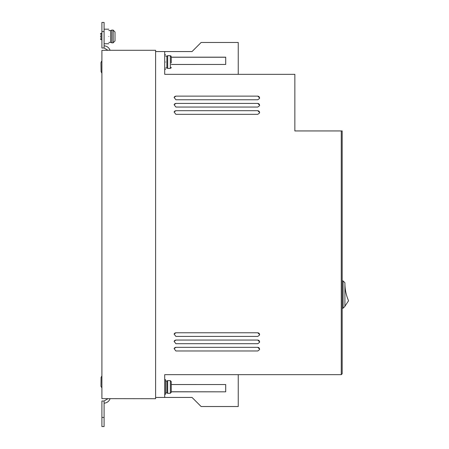 <?xml version="1.0" encoding="UTF-8"?>
<svg xmlns="http://www.w3.org/2000/svg" width="449" height="449" viewBox="0 0 449 449"><rect width="100%" height="100%" fill="white"/><g stroke="black" fill="none" stroke-linecap="round" stroke-linejoin="round"><path stroke-width="0.67" d="M165.614 392.875L166.888 392.875L166.888 381.044L167.679 380.589L167.679 393.33L169.436 393.33M165.614 67.956L166.888 67.956L166.888 56.125L167.679 55.67L167.679 68.411L169.436 68.411M100.447 36.464C100.447 33.333 100.447 33.333 100.447 36.464C100.447 33.333 100.447 33.333 100.447 36.464C100.447 39.602 100.447 39.602 100.447 36.464C100.447 39.602 100.447 39.602 100.447 36.464M108.821 42.38L110.645 42.38L110.645 30.549L111.846 30.094L111.846 42.835L113.193 42.835M169.436 68.349L170.345 68.349L171.26 67.423L170.951 68.113M115.011 40.926L115.011 32.008L113.193 30.162L113.193 42.773L115.011 40.926L115.011 37.374M164.704 394.239L165.614 394.239L165.614 379.68L164.704 379.68M165.614 62.041C165.614 71.436 165.614 71.436 165.614 62.041C165.614 52.651 165.614 52.651 165.614 62.041M108.821 36.464C108.821 45.86 108.821 45.86 108.821 36.464C108.821 27.075 108.821 27.075 108.821 36.464M169.436 393.262L170.345 393.262L170.345 380.651L171.26 381.577L171.26 392.342L170.345 393.262M238.245 374.674L238.245 406.525L201.13 406.525L192.043 397.438L155.601 397.438M107.912 50.288L101.906 50.361L101.906 398.639L155.601 398.712L155.601 50.288L107.912 50.288L104.089 47.998L104.089 22.45L101.906 22.45L101.906 31.553L104.089 31.553M238.245 74.326L238.245 42.475L201.13 42.475L192.043 51.562L155.601 51.562M164.704 397.438L164.704 374.674L341.268 374.674L342.183 373.764L342.183 130.945L294.853 130.945L294.853 74.326L164.704 74.326L164.704 51.562M257.793 350.978L259.55 349.625L259.612 349.154L257.793 347.335L175.879 347.335L174.122 348.682L175.879 350.978L257.793 350.978M257.793 336.413L259.55 335.066L259.612 334.595L257.793 332.771L175.879 332.771L174.122 334.123L175.879 336.413L257.793 336.413M257.793 114.332L259.55 112.985L259.612 112.514L257.793 110.69L175.879 110.69L174.122 112.042L175.879 114.332L257.793 114.332M257.793 107.053L259.55 105.7L259.612 105.229L257.793 103.41L175.879 103.41L174.122 104.757L175.879 107.053L257.793 107.053M257.793 99.768L259.55 98.421L259.612 97.949L257.793 96.131L175.879 96.131L174.122 97.478L175.879 99.768L257.793 99.768M341.268 130.945L341.268 374.674M257.793 343.693L259.55 342.346L259.612 341.874L257.793 340.056L175.879 340.056L174.122 341.403L175.879 343.693L257.793 343.693M171.26 384.54L225.707 384.546L225.707 391.825L171.26 391.825M171.26 64.46L225.707 64.454L225.707 57.175L171.26 57.175M175.879 347.335L257.793 347.335M259.539 349.653A1.818 1.818 15 0 0 257.777 347.391M175.862 347.391A1.818 1.818 15 0 0 174.117 348.71M175.879 332.771L257.793 332.771M259.539 335.094A1.818 1.818 15 0 0 257.777 332.827M175.862 332.827A1.818 1.818 15 0 0 174.117 334.146M175.879 110.69L257.793 110.69M259.539 113.019A1.818 1.818 15 0 0 257.777 110.763M175.862 110.763A1.818 1.818 15 0 0 174.117 112.076M175.879 103.41L257.793 103.41M259.539 105.74A1.818 1.818 15 0 0 257.777 103.483M175.862 103.483A1.818 1.818 15 0 0 174.117 104.797M175.879 96.131L257.793 96.131M259.539 98.46A1.818 1.818 15 0 0 257.777 96.204M175.862 96.204A1.818 1.818 15 0 0 174.117 97.512M175.879 340.056L257.793 340.056M259.539 342.374A1.818 1.818 15 0 0 257.777 340.112M175.862 340.112A1.818 1.818 15 0 0 174.117 341.431M171.26 391.752L225.707 391.825M225.69 391.752L225.69 384.546M110.095 398.712C108.995 401.417 106.991 402.905 104.089 403.185M104.089 45.815C106.991 46.095 108.995 47.583 110.095 50.288M225.707 57.175L225.69 64.454M171.26 57.248L225.69 57.248M107.912 398.712L104.089 401.002L104.089 426.55L101.906 426.55L101.906 401.002L104.089 401.002M104.089 47.998L101.906 47.998L101.906 31.553M342.183 280.928L343.092 280.928L343.092 308.233L342.183 308.233M343.092 308.233L344.911 306.414L344.911 282.747L343.092 280.928M169.436 380.651L170.345 380.651M171.26 62.95L171.26 56.658L170.345 55.738L169.436 55.738M170.345 68.349L170.345 55.738L170.951 55.968M344.916 306.229L348.553 300.774C346.145 295.234 344.933 289.448 344.911 283.409M344.911 282.932L344.911 283.313M171.26 386.05L171.26 381.577M171.26 392.342L171.26 387.869M171.26 61.131L171.26 56.658M101.48 61.384L100.969 62.697L101.592 61.277M101.906 73.136L101.081 71.61L101.738 73.013M100.969 62.697L101.081 71.61M101.906 375.869L101.081 377.39L100.969 386.303L101.906 387.942M101.014 382.756L100.969 386.303L101.014 382.756M115.011 32.008L115.011 35.555M101.036 380.937L101.081 377.39L101.036 380.937M100.447 33.827L100.997 33.282L100.997 39.652L101.906 39.652M104.089 417.447L101.906 417.447M165.614 69.32L164.704 69.32M108.821 43.749L104.089 43.749M165.614 54.761L164.704 54.761M166.888 381.044L165.614 381.044M108.821 29.185L104.089 29.185M166.888 56.125L165.614 56.125M166.888 392.875L167.679 393.33M166.888 67.956L167.679 68.411M169.436 380.589L167.679 380.589M100.997 33.282L101.906 33.282M110.645 30.549L108.821 30.549M169.436 55.67L167.679 55.67M100.997 39.652L100.447 39.108M110.645 42.38L111.846 42.835M113.193 30.094L111.846 30.094"/></g></svg>
